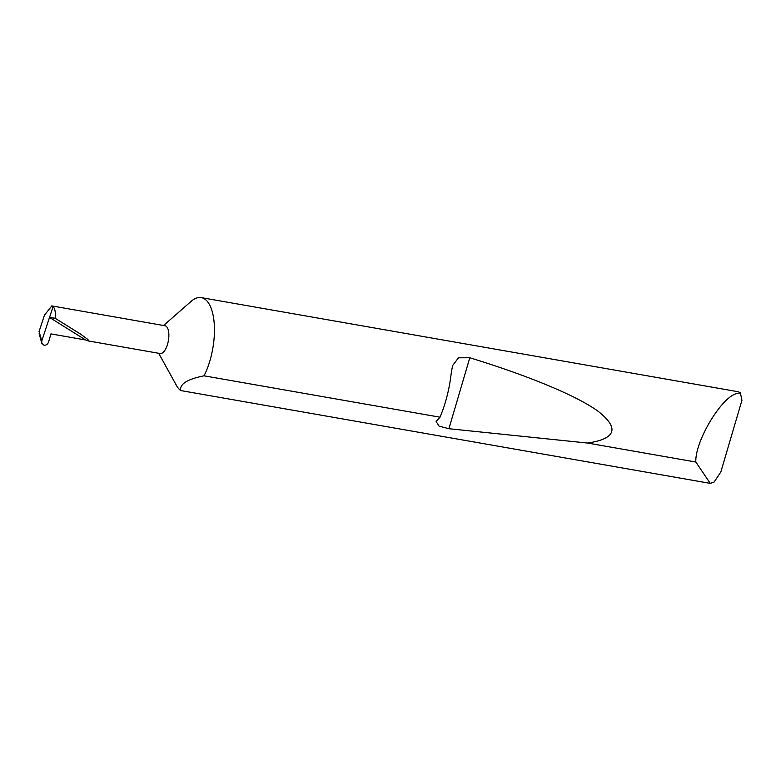 <?xml version="1.0" encoding="UTF-8"?>
<svg xmlns="http://www.w3.org/2000/svg" width="781" height="781" viewBox="0 0 781 781"><rect width="100%" height="100%" fill="white"/><g stroke="black" fill="none" stroke-linecap="round" stroke-linejoin="round"><path stroke-width="1.17" d="M88.448 340.965L160.125 353.529A14.097 5.916 -80.1 0 0 168.022 342.478A14.097 5.916 -80.1 0 0 166.431 326.497A14.097 5.916 -80.1 0 0 164.996 325.755L51.81 305.908L44.449 315.202L39.05 331.574L41.803 340.848L53.088 306.63C55.06 308.759 55.734 312.634 55.129 318.267L80.628 334.141L87.98 339.54L88.448 340.965L85.637 339.979L49.525 317.428L55.129 318.267M158.699 353.285L176.399 385.355A48.071 20.169 -80.1 0 0 179.747 389.778A48.071 20.169 -80.1 0 0 180.675 390.549C179.552 384.076 187.333 379.166 204.026 375.817A48.071 20.169 -80.1 0 0 206.125 300.158A48.071 20.169 -80.1 0 0 201.244 297.62A48.071 20.169 -80.1 0 0 191.12 301.368L163.571 325.501M740.359 392.823L741.95 400.253L720.824 472.027L714.098 482.053L710.251 483.38L695.822 462.03C694.885 440.445 723.294 394.21 737.996 393.39L740.359 392.823A48.071 20.169 -80.1 0 0 737.118 391.554L201.244 297.62M440.006 417.191C445.629 403.894 449.378 389.192 451.242 373.103L452.58 365.615L458.506 357.796L469.791 357.757C525.135 374.714 576.202 395.137 598.334 411.46C619.558 428.242 615.984 438.776 587.615 443.061L448.909 428.72L439.098 426.153L436.13 421.525L440.006 417.191L204.026 375.817M695.822 462.03L587.615 443.061M85.637 339.979L50.941 333.897L48.529 342.098C47.661 344.304 46.157 345.358 44.019 345.251L41.783 343.328L39.07 333.155M53.088 306.63L51.81 305.908M41.803 340.848L41.783 343.328M710.251 483.38L180.675 390.549M448.909 428.72L469.791 357.757"/></g></svg>
